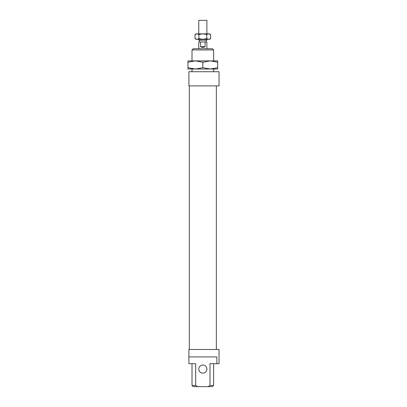 <?xml version="1.0" encoding="UTF-8"?>
<svg xmlns="http://www.w3.org/2000/svg" width="407" height="407" viewBox="0 0 407 407"><rect width="100%" height="100%" fill="white"/><g stroke="black" fill="none" stroke-linecap="round" stroke-linejoin="round"><path stroke-width="0.61" d="M206.878 39.276L206.878 40.222L198.769 40.222L198.769 39.276M198.769 33.867L198.769 20.35L206.878 20.35L206.878 33.867M199.445 41.977L199.445 40.222M206.201 40.222L206.201 41.977M198.769 48.733L198.769 41.977L206.878 41.977L206.878 48.733M205.067 41.977L205.067 46.708C203.571 47.599 202.076 47.599 200.585 46.708L200.585 41.977M205.067 46.708L200.585 46.708M210.256 69.012L195.391 69.012L202.823 67.684L210.256 69.012L217.694 67.684L217.694 69.012L187.958 69.012L187.958 67.684L195.391 69.012M210.256 60.897L202.823 62.23L195.391 60.897L217.694 60.897L217.694 62.23L210.256 60.897L195.391 60.897L187.958 62.23L187.958 60.897L195.391 60.897M217.694 62.23L217.694 67.684M187.958 62.23L187.958 67.684M202.823 62.23L202.823 67.684M209.585 33.867L210.628 34.468L208.679 33.867L209.585 33.867M195.019 34.468L196.067 33.867L196.973 33.867L195.019 34.468L195.019 38.67L196.973 39.276L196.067 39.276L195.019 38.67M210.628 38.67L209.585 39.276L208.679 39.276L210.628 38.67L210.628 34.468M196.973 33.867L208.679 33.867L206.725 34.468L202.823 33.867L198.921 34.468L196.973 33.867M196.973 39.276L198.921 38.67L202.823 39.276L196.973 39.276M202.823 39.276L206.725 38.67L208.679 39.276L202.823 39.276M206.725 34.468L206.725 38.67M198.921 34.468L198.921 38.67M219.042 71.713L219.042 85.908L188.904 85.908L188.904 71.713L219.042 71.713M189.306 349.481L189.306 85.908M216.341 85.908L216.341 349.481M198.769 369.078A4.055 4.055 0 0 0 202.823 373.133A4.055 4.055 0 0 0 206.878 369.078A4.055 4.055 0 0 0 202.823 365.023A4.055 4.055 0 0 0 198.769 369.078M216.87 363.67L216.87 356.914L188.904 356.914L188.904 349.481L219.042 349.481L219.042 363.67L209.976 363.67L209.976 385.434L207.957 386.65L197.695 386.65L195.67 385.434L192.012 385.434L192.012 363.67M192.012 71.713L192.012 69.012M192.012 60.897L192.012 49.949L213.639 49.949L213.639 60.897M213.639 69.012L213.639 71.713M213.639 49.949L212.423 48.733L193.228 48.733L192.012 49.949M213.639 363.67L213.639 385.434L209.976 385.434M207.957 386.65L212.423 386.65L213.639 385.434M195.67 385.434L195.67 363.67L188.904 363.67L188.904 356.914M197.695 386.65L193.228 386.65L192.012 385.434"/></g></svg>
